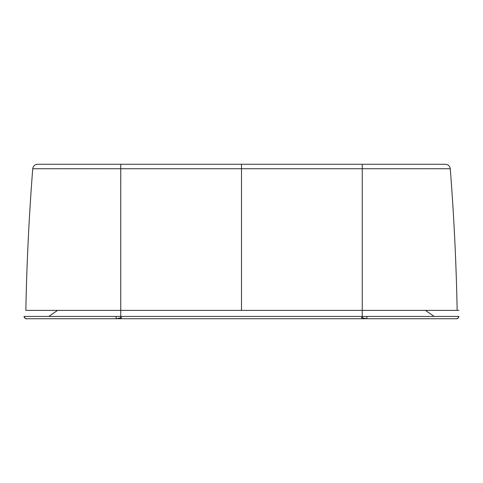 <?xml version="1.0" encoding="UTF-8"?>
<svg xmlns="http://www.w3.org/2000/svg" width="483" height="483" viewBox="0 0 483 483"><rect width="100%" height="100%" fill="white"/><g stroke="black" fill="none" stroke-linecap="round" stroke-linejoin="round"><path stroke-width="0.72" d="M456.749 318.72L458.138 318.098L458.85 316.431L362.25 316.431L362.25 310.382L458.85 310.382L25.84 310.382C26.752 263.096 29.046 215.877 32.735 168.724C33.2 166.007 34.806 164.522 37.547 164.274L445.453 164.274L241.5 164.274L241.5 168.724L32.735 168.724M120.418 317.929L116.192 318.726L120.75 318.726L26.547 318.726L116.192 318.726L116.077 316.431L120.75 316.431L120.75 164.274M121.227 318.726L120.75 318.726L121.227 318.726L121.227 316.431L362.25 316.431L362.25 318.726L121.227 318.726L361.773 318.726L361.773 316.431M111.917 318.726L26.305 318.726C26.577 319.565 23.269 316.679 24.15 316.431C24.313 317.862 25.11 318.629 26.547 318.726M362.582 317.929L366.808 318.726L456.357 318.726C457.751 318.744 458.578 317.977 458.85 316.431C458.687 317.862 457.89 318.629 456.453 318.726L366.808 318.726L456.58 318.726L458.144 318.092L458.85 316.431L434.193 316.431L425.414 310.382L457.16 310.382C456.248 263.096 453.954 215.877 450.265 168.724C449.8 166.007 448.194 164.522 445.453 164.274M450.862 318.726L362.25 318.726L366.808 318.726L366.923 316.431M116.077 316.431L24.15 316.431L48.807 316.431L57.586 310.382L25.84 310.382L120.75 310.382M450.265 168.724L241.5 168.724L241.5 310.382M34.13 168.73L37.819 168.73M39.89 168.73L43.536 168.736M60.792 168.742L87.441 168.736M91.202 168.736L102.094 168.73M106.375 168.73L107.697 168.73M114.368 168.73L120.744 168.724L120.75 215.478M382.367 168.736L384.903 168.736M390.976 168.736L395.559 168.736M426.374 168.742L439.464 168.736M443.11 168.73L444.318 168.73M116.192 318.726L120.75 318.726L120.75 316.431L121.227 316.431M362.25 310.382L362.25 164.274M120.75 168.682L120.75 165.615M362.25 167.969L362.25 165.615M362.25 215.478L362.25 168.724M24.15 316.431L24.856 318.092L25.985 318.683M26.601 318.726L30.906 318.726M32.264 318.726L32.947 318.726M35.905 318.726L37.251 318.726M39.986 318.726L43.778 318.726M46.815 318.726L50.787 318.726M56.662 318.726L61.619 318.726M65.223 318.726L71.14 318.726M76.996 318.726L81.561 318.726M102.438 318.726L106.345 318.726M374.893 318.726L400.099 318.726M401.771 318.726L404.905 318.726M406.523 318.726L413.176 318.726M417.36 318.726L421.393 318.726M426.374 318.726L432.249 318.726M436.36 318.726L439.216 318.726M443.044 318.726L453.362 318.726M454.932 318.726L455.554 318.726M456.079 318.726L456.387 318.726M455.771 318.726L451.478 318.726M361.773 318.726L362.25 318.726"/></g></svg>
